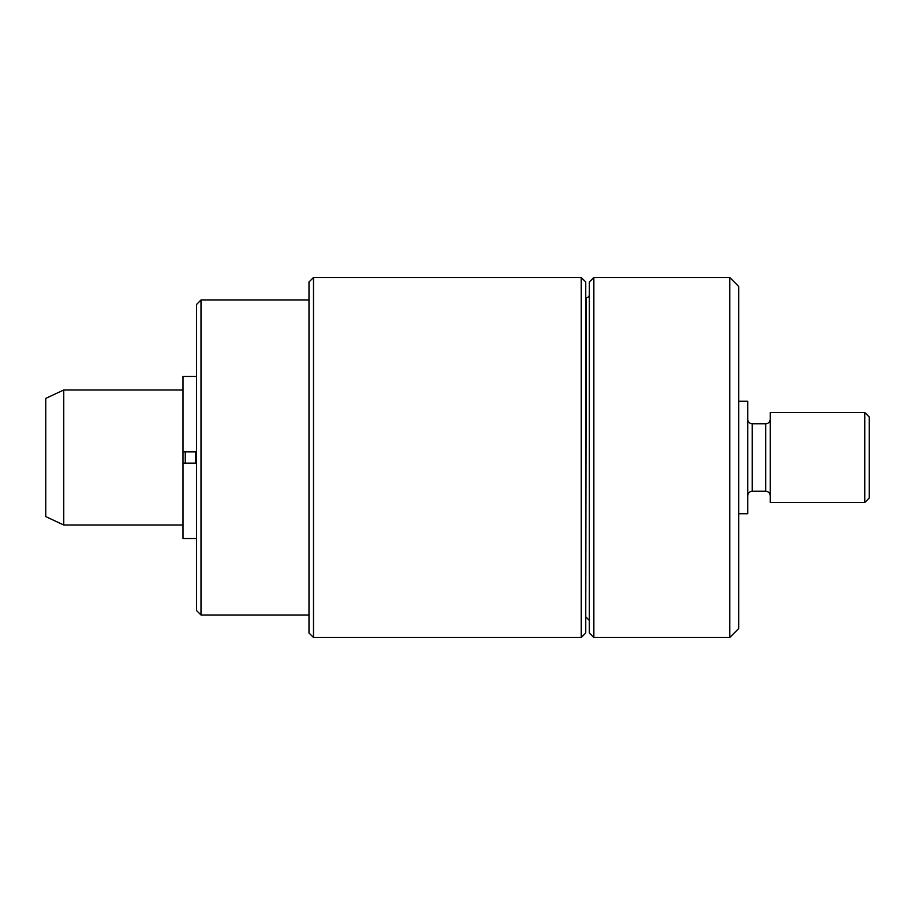 <?xml version="1.0" encoding="UTF-8"?>
<svg xmlns="http://www.w3.org/2000/svg" width="915" height="915" viewBox="0 0 915 915"><rect width="100%" height="100%" fill="white"/><g stroke="black" fill="none" stroke-linecap="round" stroke-linejoin="round"><path stroke-width="1.37" d="M589.351 294.596A3.145 3.145 0 0 1 586.195 297.752L585.749 617.248M593.846 277.497L589.351 282.003L589.351 632.997L593.846 637.503L593.846 277.497L729.747 277.497L729.747 637.503L593.846 637.503M729.747 637.503L738.748 628.502L738.748 286.498L729.747 277.497M770.247 419.253A4.495 4.495 0 0 1 765.752 423.748L765.752 491.252C768.486 491.515 769.984 493.013 770.247 495.747M770.247 457.5L770.247 412.505L864.755 412.505L864.755 502.495L770.247 502.495L770.247 457.5M765.752 491.252L752.244 491.252L752.244 423.748A4.495 4.495 0 0 1 747.749 419.253M738.748 513.75L747.749 513.75L747.749 401.25L738.748 401.25M864.755 502.495L869.25 498L869.25 417L864.755 412.505M196.496 451.873L183 451.873L183 376.5L196.496 376.5M196.496 463.127L183 463.127L183 538.5L196.496 538.5M581.254 637.503L585.749 632.997L585.749 282.003L581.254 277.497L581.254 637.503L313.502 637.503L313.502 277.497L581.254 277.497M196.496 304.501L196.496 610.499L201.003 614.994L201.003 300.006L196.496 304.501M313.502 277.497L308.996 282.003L308.996 632.997L313.502 637.503M45.75 398.391L45.75 516.609L63.753 525.004L63.753 389.996L45.75 398.391M183 463.127L183 451.873M195.604 451.873L195.604 463.127M185.253 463.127L185.253 451.873M586.195 617.248L589.351 620.404M765.752 423.748L752.244 423.748M752.244 491.252C749.522 491.515 748.013 493.013 747.749 495.747M308.996 300.006L201.003 300.006M308.996 614.994L201.003 614.994M183 389.996L63.753 389.996M183 525.004L63.753 525.004"/></g></svg>

